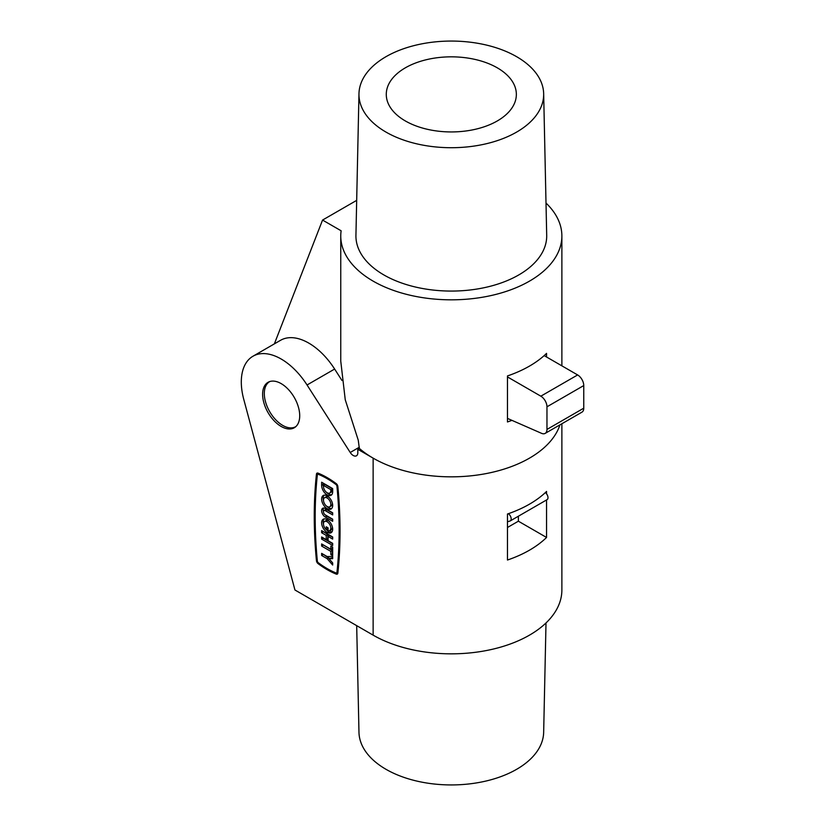<?xml version="1.0" encoding="UTF-8"?>
<svg xmlns="http://www.w3.org/2000/svg" width="826" height="826" viewBox="0 0 826 826"><rect width="100%" height="100%" fill="white"/><g stroke="black" fill="none" stroke-linecap="round" stroke-linejoin="round"><path stroke-width="1.24" d="M321.634 522.806A7.806 4.512 -120 0 0 328.067 532.811L328.067 527.845L326.229 526.781L326.229 529.58A5.204 3.005 -120 0 1 323.472 523.87A5.204 3.005 -120 0 1 324.546 521.485A5.204 3.005 -120 0 1 328.562 522.879A5.204 3.005 -120 0 1 330.834 528.113A5.204 3.005 -120 0 1 329.75 530.498A5.204 3.005 -120 0 1 329.171 530.715L329.171 533.09A7.806 4.512 -120 0 0 331.05 532.749A7.806 4.512 -120 0 0 332.671 529.177A7.806 4.512 -120 0 0 329.264 521.32A7.806 4.512 -120 0 0 323.245 519.234A7.806 4.512 -120 0 0 321.634 522.806M324.091 518.924A7.806 4.512 -120 0 0 323.162 521.918A7.806 4.512 -120 0 0 323.482 524.252M326.332 529.518A7.806 4.512 -120 0 0 328.067 531.087M329.75 530.498L331.288 529.621A5.204 3.005 -120 0 0 332.362 527.236A5.204 3.005 -120 0 0 332.351 526.854M329.006 521.061A5.204 3.005 -120 0 0 326.084 520.597L324.546 521.485M321.634 499.069A7.806 4.512 -120 0 0 325.041 506.927A7.806 4.512 -120 0 0 331.05 509.012A7.806 4.512 -120 0 0 332.671 505.44A7.806 4.512 -120 0 0 329.264 497.582A7.806 4.512 -120 0 0 323.245 495.497A7.806 4.512 -120 0 0 321.634 499.069M324.091 495.177A7.806 4.512 -120 0 0 323.162 498.181A7.806 4.512 -120 0 0 323.482 500.504M326.828 506.297A7.806 4.512 -120 0 0 331.742 508.444M329.75 506.761A5.204 3.005 -120 0 0 330.834 504.376A5.204 3.005 -120 0 0 328.562 499.141A5.204 3.005 -120 0 0 324.546 497.748A5.204 3.005 -120 0 0 323.472 500.133A5.204 3.005 -120 0 0 325.743 505.367A5.204 3.005 -120 0 0 329.75 506.761L331.288 505.873A5.204 3.005 -120 0 0 332.362 503.488A5.204 3.005 -120 0 0 332.351 503.117M329.006 497.324A5.204 3.005 -120 0 0 326.084 496.86L324.546 497.748M323.472 486.4L323.472 486.4A5.204 3.005 -120 0 0 325.743 491.635A5.204 3.005 -120 0 0 329.75 493.029A5.204 3.005 -120 0 0 330.834 490.644L330.834 489.653L323.472 485.409L323.472 486.4M329.75 493.029L331.288 492.141A5.204 3.005 -120 0 0 332.362 489.766A5.204 3.005 -120 0 0 332.362 489.756L332.362 488.765L330.834 489.653M336.936 572.449A453.34 261.739 -120 0 0 339.125 530.54A453.34 261.739 -120 0 0 336.936 486.111A1.435 0.826 -120 0 0 336.079 484.594A84.737 48.93 -120 0 0 318.216 474.279A1.435 0.826 -120 0 0 317.649 474.289A1.435 0.826 -120 0 0 317.36 474.805A453.34 261.739 60 0 0 317.36 561.153A1.435 0.826 -120 0 0 318.216 562.661A84.737 48.93 60 0 0 336.079 572.976A1.435 0.826 -120 0 0 336.647 572.976A1.435 0.826 -120 0 0 336.936 572.449L337.989 571.85M340.044 531.077A454.641 262.492 -120 0 0 337.855 486.514A2.736 1.58 -120 0 0 336.223 483.623A86.038 49.674 -120 0 0 318.082 473.153A2.736 1.58 -120 0 0 316.998 473.153A2.736 1.58 -120 0 0 316.451 474.155A454.641 262.492 60 0 0 316.451 560.74A2.736 1.58 -120 0 0 318.082 563.631A86.038 49.674 60 0 0 336.223 574.101A2.736 1.58 -120 0 0 337.297 574.101A2.736 1.58 -120 0 0 337.855 573.099A454.641 262.492 -120 0 0 340.044 531.077M546.007 622.959L543.663 732.27A92.357 53.318 180 0 1 486.132 781.004A92.357 53.318 180 0 1 386.01 769.316A92.357 53.318 180 0 1 358.969 732.27L356.687 625.643M262.616 394.322A26.236 15.147 -120 0 0 274.067 420.723A26.236 15.147 -120 0 0 294.283 427.754A26.236 15.147 -120 0 0 299.714 415.746A26.236 15.147 -120 0 0 288.264 389.345A26.236 15.147 -120 0 0 268.047 382.314A26.236 15.147 -120 0 0 262.616 394.322M328.996 558.665L332.671 558.665L332.671 556.538L327.148 556.538L321.634 553.348L321.634 555.475L327.148 558.665L332.671 565.036L332.671 562.909L328.996 558.665L332.671 557.777M330.834 554.566L332.671 555.63L332.671 547.132L330.834 546.069L330.834 549.259L321.634 543.942L321.634 546.069L330.834 551.376L330.834 554.566L332.671 553.854M332.671 519.172L325.31 514.918A2.602 1.507 60 0 1 323.606 512.626A2.602 1.507 60 0 1 324.009 510.54A2.602 1.507 60 0 1 325.31 510.675L332.671 514.918L332.671 512.801L325.31 508.548A5.204 3.005 -120 0 0 322.708 508.289A5.204 3.005 -120 0 0 321.913 512.461A5.204 3.005 -120 0 0 325.31 517.045L332.671 521.299L332.671 519.172M321.634 482.219L321.634 485.337A7.806 4.512 -120 0 0 325.041 493.194A7.806 4.512 -120 0 0 331.05 495.28A7.806 4.512 -120 0 0 332.671 491.707L332.671 488.589L321.634 482.219M328.067 536.446L332.671 539.099L332.671 536.983L321.634 530.602L321.634 532.729L326.229 535.382L326.229 539.636L321.634 536.983L321.634 539.11L332.671 545.48L332.671 543.353L328.067 540.7L328.067 536.446L329.605 535.558L332.671 537.334M373.135 458.141A110.56 63.829 0 0 0 483.902 474A110.56 63.829 0 0 0 559.945 424.863A110.56 63.829 180 0 1 483.902 474A110.56 63.829 180 0 1 373.135 458.141L357.813 449.282L357.813 452.824A6.505 3.758 60 0 1 356.46 455.807A6.505 3.758 60 0 1 350.224 452.483L307.045 384.978A56.364 32.544 -120 0 0 252.983 356.223A56.364 32.544 -120 0 0 243.742 399.288L294.954 590.001L373.135 635.142L373.135 458.141A110.56 63.829 180 0 1 359.331 448.404L357.813 449.282M561.876 423.748L561.876 590.001A110.56 63.829 180 0 1 493.628 648.978A110.56 63.829 180 0 1 373.135 635.142M546.554 493.845L546.554 491.439A110.56 63.829 180 0 1 507.463 514.009L507.463 560.028A110.56 63.829 0 0 0 546.554 537.458L546.554 499.957M518.377 516.219L518.377 521.196L507.463 527.494M546.554 537.458L518.377 521.196M341.943 380.466L334.633 369.046A56.364 32.544 -120 0 0 280.572 340.291L252.983 356.223M336.863 572.852A86.038 49.674 60 0 0 337.751 573.223A2.736 1.58 -120 0 0 337.834 573.244M317.886 474.145A454.641 262.492 60 0 1 317.979 473.267L316.451 474.155M323.162 483.107L323.162 484.449A7.806 4.512 -120 0 0 323.482 486.772M332.362 488.765L325 484.521L323.472 485.409M326.828 492.575A7.806 4.512 -120 0 0 331.742 494.712M325.372 514.959A5.204 3.005 -120 0 0 326.848 516.167L332.671 519.523M323.585 508.052A5.204 3.005 -120 0 0 323.472 511.666M324.009 510.54L325.537 509.663A2.602 1.507 60 0 1 326.848 509.787L332.671 513.153M327.767 527.669L327.767 528.692L326.229 529.58M331.742 532.181A7.806 4.512 -120 0 1 330.71 532.202L329.171 533.09M330.71 532.202L330.71 529.951M332.671 543.704L323.162 538.222L321.634 539.11M323.162 531.49L327.767 534.505L327.767 538.748L326.229 539.636M327.767 534.505L326.229 535.382M323.162 531.841L321.634 532.729M323.162 544.83L332.362 550.498L332.362 553.678M332.362 550.498L330.834 551.376M323.162 545.181L321.634 546.069M332.362 546.957L332.362 548.371L330.834 549.259M323.162 554.236L329.295 558.49M328.686 557.777L327.148 558.665M323.162 554.587L321.634 555.475M386.01 132.098A92.357 53.318 0 0 0 487.185 143.528A92.357 53.318 0 0 0 543.663 93.73A92.357 53.318 0 0 0 516.622 56.684A92.357 53.318 0 0 0 416.5 44.996A92.357 53.318 0 0 0 358.969 93.73A92.357 53.318 0 0 0 386.01 132.098M358.969 93.73L355.934 235.317A95.382 55.074 0 0 0 383.863 274.934A95.382 55.074 0 0 0 488.362 286.746A95.382 55.074 0 0 0 546.698 235.317L543.663 93.73M497.304 67.835A65.037 37.552 0 0 0 425.689 59.875A65.037 37.552 0 0 0 386.3 95.32A65.037 37.552 0 0 0 405.329 120.937A65.037 37.552 0 0 0 475.456 129.259A65.037 37.552 0 0 0 516.333 95.32A65.037 37.552 0 0 0 497.304 67.835M274.366 343.874L322.553 220.067L341.128 230.784A110.56 63.829 0 0 0 340.756 235.999L340.756 361.127L345.247 399.743L358.257 440.175L359.331 448.404M340.756 235.999A110.56 63.829 0 0 0 373.135 281.129A110.56 63.829 0 0 0 493.628 294.965A110.56 63.829 0 0 0 561.876 235.999A110.56 63.829 0 0 0 546.007 203.041M546.554 357.008L546.554 353.373A110.56 63.829 180 0 1 507.463 375.944L507.463 421.962A110.56 63.829 0 0 0 511.934 420.362M322.553 220.067L356.687 200.357M269.689 381.622L269.844 381.529A26.019 15.023 -120 0 0 269.689 381.622A26.019 15.023 -120 0 0 265.704 402.469A26.019 15.023 -120 0 0 282.699 425.39A26.019 15.023 -120 0 0 295.708 426.681A26.019 15.023 -120 0 0 295.863 426.588L295.708 426.681M507.463 521.764L509.972 521.03A4.337 2.499 -120 0 0 510.303 520.886A4.337 2.499 -120 0 0 511.191 518.904A4.337 2.499 -120 0 0 508.32 513.71M546.76 499.782A4.337 2.499 -120 0 0 547.091 499.647A4.337 2.499 -120 0 0 547.989 497.665A4.337 2.499 -120 0 0 545.325 492.616M507.463 418.4L541.577 433.34A8.673 5.008 -120 0 0 545.17 433.392A8.673 5.008 -120 0 0 546.967 429.427L546.967 406.805A8.673 5.008 -120 0 0 540.834 396.181L507.463 376.914M545.17 433.392L581.958 412.153A8.673 5.008 -120 0 0 583.755 408.189L583.755 385.566A8.673 5.008 -120 0 0 577.632 374.942L544.158 355.614M359.331 447.227L350.224 452.483M334.633 369.046L307.045 384.978M337.751 573.223L336.223 574.101M318.888 563.167L318.082 563.631M317.277 560.265L316.451 560.74M337.669 485.688L336.936 486.111M336.801 484.181L336.079 484.594M319.301 473.659L318.216 474.279M323.162 484.449L321.634 485.337M332.362 489.756L330.834 490.644M326.848 516.167L325.31 517.045M326.848 509.787L325.31 510.675M540.834 396.181L577.632 374.942M546.967 406.805L583.755 385.566M546.967 429.427L583.755 408.189M337.948 572.222L336.647 572.976M318.97 473.525L317.649 474.289M561.876 365.846L561.876 235.999M510.303 520.886L547.091 499.647"/></g></svg>
